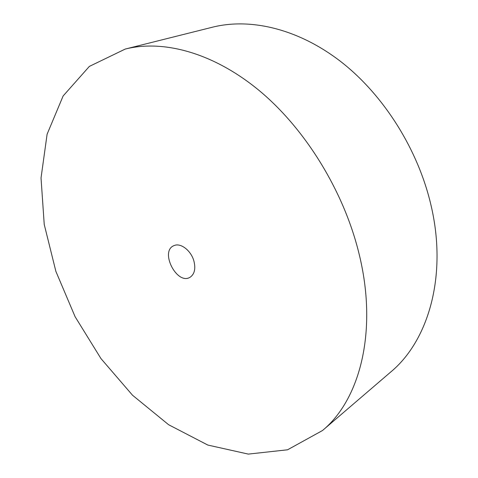 <?xml version="1.0" encoding="UTF-8"?>
<svg xmlns="http://www.w3.org/2000/svg" width="478" height="478" viewBox="0 0 478 478"><rect width="100%" height="100%" fill="white"/><g stroke="black" fill="none" stroke-linecap="round" stroke-linejoin="round"><path stroke-width="0.72" d="M358.775 252.635C343.443 190.579 305.095 128.666 259.237 90.575C213.224 52.562 163.309 39.483 125.26 49.055L89.344 66.412L63.132 95.959L47.107 134.21L41.03 177.965L44.233 224.469L55.884 271.39L75.1 316.711L100.972 358.596L132.52 395.228L168.614 424.721L207.828 445.06L248.303 454.1L287.565 449.792L322.495 430.523C360.042 399.644 378.367 330.495 358.775 252.635M193.913 261.066C191.134 250.651 180.684 242.561 174.165 245.561C159.066 250.95 177.302 286.214 190.429 277.013C194.606 273.864 195.771 268.552 193.913 261.066M322.495 430.523L390.765 371.98C428.127 341.059 447.498 276.463 431.246 206.281C418.537 150.289 384.097 95.469 341.34 62.026C298.445 28.68 250.418 17.674 212.495 27.192L125.26 49.055"/></g></svg>
